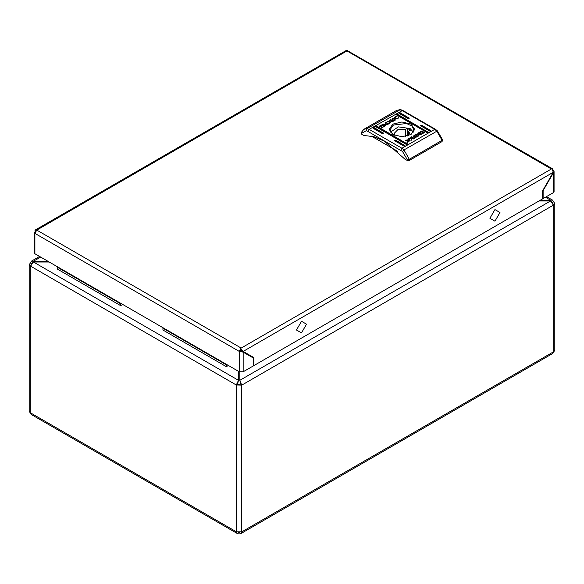 <?xml version="1.0" encoding="UTF-8"?>
<svg xmlns="http://www.w3.org/2000/svg" width="584" height="584" viewBox="0 0 584 584"><rect width="100%" height="100%" fill="white"/><g stroke="black" fill="none" stroke-linecap="round" stroke-linejoin="round"><path stroke-width="0.88" d="M545.434 197.246L550.537 200.188L550.537 200.969L553.435 205.159L554.8 203.509L552.508 200.115L540.331 200.188M31.675 263.537L30.565 262.895L29.2 264.545L30.565 266.195L33.463 262.004L49.187 262.004M238.469 371.285L238.469 380.366L236.286 384.966L241.681 385.148L239.812 380.366L240.732 384.228L241.995 384.966L553.435 205.159M239.557 532.469L239.557 533.097L241.17 533.382L241.732 531.841L236.549 531.841L237.119 533.382L238.732 533.097L238.732 532.469M237.119 533.382L31.229 414.509L29.2 411.267L29.2 264.545M240.856 350.933L240.856 349.984M47.837 261.223L33.463 261.223L33.463 262.004L238.469 380.366L237.557 384.228L240.732 384.228M237.557 384.228L236.286 384.966L30.565 266.195M554.8 203.509L554.8 350.239L552.771 353.481L241.17 533.382M552.325 202.502L553.435 201.86M552.997 203.612L552.552 202.823M31.448 263.851L31.003 264.647M40.654 257.077L33.463 261.223L31.492 261.15L30.565 262.895M32.5 262.647L31.967 263.18M552.033 202.144L551.5 201.619M538.988 200.969L550.537 200.969L239.812 380.366L239.812 372.001M163.389 327.938L162.921 328.201L162.921 330.033L226.351 366.65L228.402 365.467M162.921 328.201L226.351 364.825L226.351 366.65M226.811 364.555L226.351 364.825M57.67 266.903L57.21 267.165L57.21 268.998L120.64 305.622L122.684 304.439M57.21 267.165L120.64 303.789L120.64 305.622M121.1 303.519L120.64 303.789M553.296 172.316L542.514 190.997L542.514 198.932L253.916 365.555L253.916 357.62L243.134 351.393L240.593 348.466L240.593 349.925L243.134 351.393L553.296 172.316L552.026 168.659L551.391 169.024L346.94 50.983L347.575 50.618L36.777 230.059L241.228 348.093L551.391 169.024M36.142 230.549L36.777 230.059L34.872 233.352L239.323 351.393L243.134 352.123L243.134 371.774L239.323 371.774L239.323 351.393L240.593 348.59M240.593 348.466L241.228 348.093M36.142 230.424L35.113 230.111L34.872 231.154L35.434 231.476M35.113 230.111L345.918 50.669L347.575 50.618M253.916 357.62L252.646 356.882L252.646 357.62M253.916 365.555L253.281 365.19M240.82 349.977L239.323 351.393M35.149 232.052L34.084 232.622L34.872 233.352L34.872 253.741L239.323 371.774M553.055 170.258L552.741 168.893L552.143 168.769M347.575 50.742L552.741 168.893M240.593 350.663L253.281 357.985L253.281 365.92L243.134 371.774M34.872 253.741L34.084 252.638L34.084 232.622M552.982 172.871L554.085 171.587L554.085 191.603L553.296 192.705L543.149 198.567L542.514 198.195M554.085 171.587L553.296 170.119M553.296 192.705L553.296 173.054L543.149 190.632L542.828 190.45M543.149 190.632L543.149 198.567M421.21 126.144L421.736 125.845L430.722 131.028L430.941 130.728L421.736 125.232L420.458 125.538L420.677 125.845L429.663 131.028L430.722 131.028L430.722 130.422M396.894 115.165L397.419 114.858L428.079 132.553L428.298 132.254L397.419 114.245L396.142 114.552L396.361 114.858L427.021 132.553L428.079 132.553L428.079 131.947M395.31 141.102L395.835 140.795L404.821 145.985L405.041 145.679L395.835 140.182L394.558 140.488L394.777 140.795L403.763 145.985L404.821 145.985L404.821 145.372M373.636 128.589L374.161 128.283L383.148 133.473L383.367 133.167L374.161 127.67L372.891 127.976L373.11 128.283L382.089 133.473L383.148 133.473L383.148 132.86M376.279 127.064L376.804 126.757L407.464 144.46L407.683 144.153L376.804 126.144L375.534 126.451L375.753 126.757L406.406 144.46L407.464 144.46L407.464 143.846M399.536 113.632L400.062 113.332L409.048 118.515L409.267 118.216L400.062 112.719L398.792 113.026L399.011 113.332L407.99 118.515L409.048 118.515L409.048 117.91M392.879 124.137L389.134 129.349L392.879 134.568L401.916 136.729L410.954 134.568L414.698 129.349L410.954 124.137L401.916 121.968L392.879 124.137M410.683 134.721L413.946 129.962L411.924 126.1L406.522 123.545L393.404 125.049L389.878 129.962L393.149 134.721M412.136 138.225L411.691 139.963L410.961 140.386L411.391 138.744L408.194 138.839L409.377 138.153L411.829 138.058L410.683 137.401L411.662 136.838L414.384 138.408L413.421 138.963L412.136 138.225M414.092 135.459L413.092 136.634L415.355 137.532L418.984 135.751L416.261 134.181L414.092 135.459L413.107 136.758M418.779 135.875L416.261 134.422L414.092 135.7M420.896 133.028L420.181 133.94L418.597 134.349L420.896 133.137M421.305 132.904L419.202 133.371L418.064 134.364L418.911 133.203L421.305 132.904M397.952 118.567L394.061 119.158L393.711 118.61L395.171 116.946L396.77 116.289L397.076 116.654L395.55 117.143L394.85 118.034L395.207 118.574L397.697 118.377L398.741 117.493L397.952 118.567M382.812 125.662L383.294 124.56L385.221 124.282L383.513 124.691L382.797 125.545M383.323 125.648L385.17 124.582L383.323 125.648M381.615 127.633L379.461 126.064L383.425 124.1L380.308 125.823L382.6 127.144L384.199 126.224L382.987 126.064L385.09 125.597L386.243 124.611L385.579 125.669L381.615 127.633M389.732 123.246L390.733 122.071L388.477 121.165L384.841 122.954L387.564 124.523L389.732 123.246M382.527 125.801L384.63 125.334L385.769 124.341L384.922 125.502L382.527 125.801M382.929 125.669L383.644 124.764L385.228 124.348L382.929 125.669M390.411 119.735L391.689 120.479L392.141 118.742L392.871 118.318L392.433 119.961L395.631 119.866L394.448 120.552L392.003 120.64L393.141 121.304L392.171 121.866L389.448 120.297L390.411 119.735L391.689 120.479M422.21 131.072L424.371 132.641L420.407 134.605L423.524 132.882L421.232 131.561L419.633 132.48L420.838 132.634L418.735 133.101L417.589 134.086L418.246 133.035L421.648 131.072L424.422 132.605M420.159 133.145L418.662 134.123L420.319 133.342M418.604 134.415L420.312 134.013L421.188 133.072L420.538 134.145L418.604 134.415M406.756 142.043L408.274 141.562L408.975 140.671L408.618 140.131L404.858 140.941L405.873 140.138L409.764 139.54L410.114 140.094L408.654 141.751L407.063 142.416L406.756 142.043M442.526 139.795L442.088 141.562L442.511 139.707L437.431 130.889L435.445 129.283L434.7 129.356L401.901 110.42L399.843 109.719L396.689 110.347L400.39 109.588L367.073 128.641L369.132 129.341L402.646 110.347L435.445 129.283M409.311 160.476L407.201 160.476L407.201 159.505L409.311 159.257L409.311 160.476L442.088 141.562M407.201 160.476L405.084 159.257L384.469 141.255L373.833 136.663L363.854 135.452L361.744 134.232L361.306 132.473L361.744 134.232M371.176 136.021L397.762 151.365M407.201 159.505L402.515 151.446L403.982 149.949L409.311 159.257L442.088 140.335L436.759 131.028L434.7 129.356L401.931 148.278L403.982 149.949L437.431 130.889M402.515 151.446L366.423 130.612L367.073 128.641L363.912 129.268L361.306 132.473M387.367 121.961L389.192 122.005L389.696 122.567L388.25 123.735L386.243 122.582L387.367 121.961M389.667 122.691L388.25 123.983L386.243 122.582M390.725 122.195L388.477 121.414L385.053 123.071M379.403 126.341L382.907 124.319M382.6 127.144L380.308 125.823M382.6 127.385L384.031 126.567M384.155 126.232L385.958 124.728M383.783 125.94L385.491 124.458M383.505 125.604L384.214 125.107M382.965 125.677L383.856 124.896M382.593 125.531L383.498 124.699M391.689 120.72L392.141 118.742M392.141 118.983L392.791 118.603M395.185 120.122L392.433 119.961M392.93 121.428L392.003 120.64M389.659 120.413L390.411 119.983M393.726 118.727L396.77 116.289M394.864 118.158L395.207 118.815L397.697 118.377M397.697 118.618L398.638 117.552M420.918 134.627L423.524 132.882M419.67 132.714L418.246 133.035M417.582 134.072L418.246 133.276M419.801 132.378L422.21 131.32M418.042 134.32L420.042 133.006M419.604 133.605L420.159 133.386M419.962 133.809L420.67 133.035M420.327 134.254L421.188 133.072M417.582 136.123L416.465 136.744L414.633 136.692L414.136 136.138L415.574 134.962L417.582 136.371L416.465 136.984L414.633 136.941L414.158 136.255M411.034 140.343L411.391 138.744M408.639 138.824L409.377 138.153M409.377 138.393L411.829 138.058M410.895 137.525L411.662 136.838M411.662 137.079L414.173 138.532M406.895 142.219L408.274 141.81L408.961 140.795M404.967 141.065L405.873 140.379L409.764 139.788L410.107 140.218M390.492 132.145L398.39 126.889L410.107 128.531L413.341 132.145M408.143 135.795L409.537 133.262L408.654 131.196L410.457 130.159L407.289 128.327L405.478 129.371L397.981 129.487L394.288 133.262L394.85 135.503M408.654 135.32L408.654 131.196M405.478 136.437L405.478 129.371M407.289 136.05L407.289 128.327M489.925 218.306L494.94 209.612L499.962 212.51L494.94 221.205L489.925 218.306M296.468 330.004L301.483 321.302L306.505 324.2L301.483 332.902L296.468 330.004M245.419 352.714L244.784 353.079M30.251 266.005L30.251 412.735M30.302 412.764L236.549 531.841M236.608 531.871L236.608 385.148M241.681 385.148L241.681 531.871M241.732 531.841L553.698 351.729M553.749 351.699L553.749 204.977M247.959 354.181L247.324 354.546M368.073 131.174L369.132 129.341L401.931 148.278L400.872 150.11M366.423 130.612L361.744 133.262M400.062 113.332L400.062 112.719M376.804 126.757L376.804 126.144M374.161 128.283L374.161 127.67M395.835 140.795L395.835 140.182M397.419 114.858L397.419 114.245M421.736 125.845L421.736 125.232M39.602 256.471L31.492 261.15M552.508 200.115L546.485 196.64M363.912 129.268L396.689 110.347M402.646 110.347L400.39 109.588"/></g></svg>
